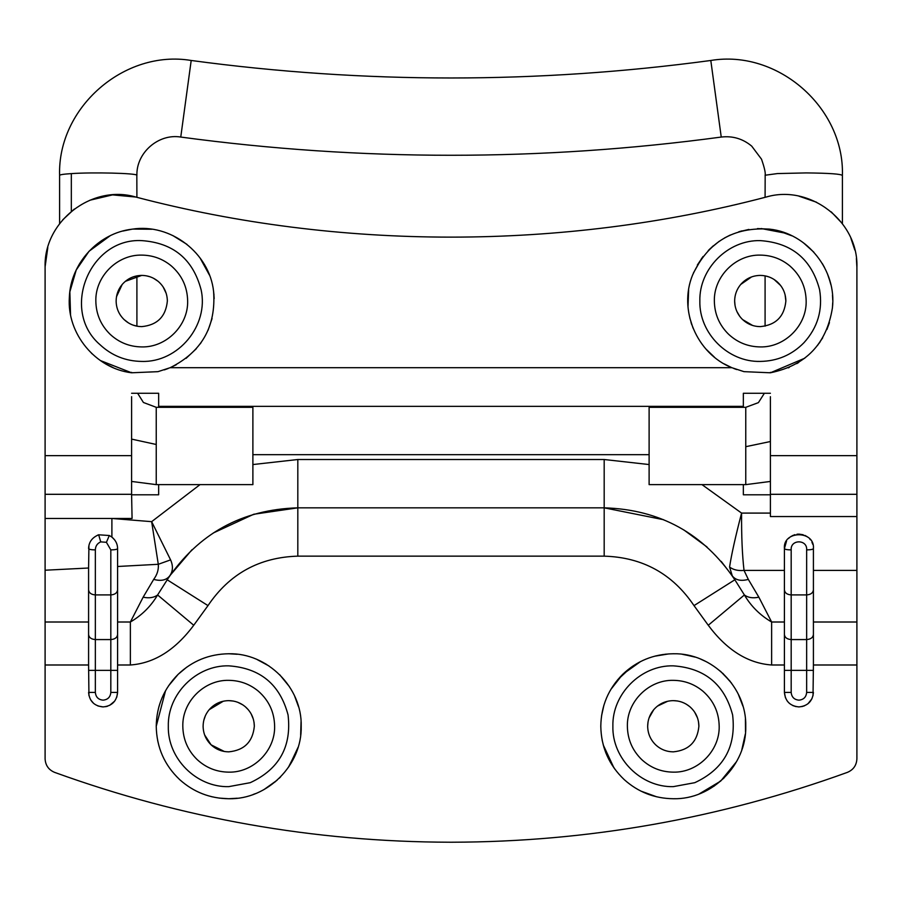 <?xml version="1.0" encoding="UTF-8"?>
<svg xmlns="http://www.w3.org/2000/svg" width="902" height="902" viewBox="0 0 902 902"><rect width="100%" height="100%" fill="white"/><g stroke="black" fill="none" stroke-linecap="round" stroke-linejoin="round"><path stroke-width="1.35" d="M131.602 439.105L156.238 444.483L156.238 407.321L252.887 407.321L252.887 484.633L156.238 484.633L131.591 481.442M765.088 197.324L765.167 175.225L777.456 173.567L806.208 172.913C829.502 173.161 841.532 174.03 842.321 175.529M59.611 223.685L59.6 175.383C57.491 107.654 124.228 49.283 191.156 60.468C364.385 83.818 537.615 83.818 710.844 60.468C777.772 49.283 844.497 107.654 842.4 175.383L842.4 223.707M764.377 393.272L758.413 402.63L745.762 407.321L649.113 407.321L649.113 484.633L745.762 484.633L745.762 446.693L770.398 441.529M136.901 197.324L136.833 175.225C136.394 173.195 92.951 172.124 71.326 173.612L71.326 211.395M171.38 265.966C181.956 275.268 187.368 286.949 187.65 301.02C188.281 325.543 166.272 347.552 141.738 346.92C129.595 346.763 119.064 342.557 110.145 334.315C100.821 325.171 96.052 314.076 95.837 301.02C95.206 276.486 117.215 254.477 141.738 255.108C152.9 255.232 162.788 258.851 171.38 265.966M158.278 281.458C164.175 286.644 167.197 293.161 167.355 301.02C165.833 316.568 157.298 325.115 141.738 326.625C134.962 326.535 129.087 324.19 124.115 319.59C118.906 314.494 116.245 308.304 116.132 301.02C116.2 294.785 118.218 289.271 122.187 284.48C127.374 278.583 133.891 275.561 141.738 275.403C147.973 275.471 153.487 277.489 158.278 281.458M137.284 326.231L133.068 325.115M128.479 322.927L124.115 319.59C118.906 314.494 116.245 308.304 116.132 301.02M146.316 275.82L149.856 276.722M153.588 278.312L158.053 281.277M163.127 286.915L166.182 293.353M167.287 299.171L167.355 301.02M125.344 281.345L141.738 275.403M116.493 296.724L122.187 284.48M789.904 265.966C800.469 275.268 805.892 286.949 806.162 301.02C806.794 325.543 784.785 347.552 760.262 346.92C748.108 346.763 737.577 342.557 728.658 334.315C719.334 325.171 714.564 314.076 714.35 301.02C713.719 276.486 735.728 254.477 760.262 255.108C771.424 255.232 781.301 258.851 789.904 265.966M776.791 281.458C782.688 286.644 785.71 293.161 785.867 301.02C784.345 316.568 775.81 325.115 760.262 326.625C753.486 326.535 747.6 324.19 742.628 319.59C737.43 314.494 734.769 308.304 734.645 301.02C734.713 294.785 736.731 289.283 740.7 284.48C745.886 278.583 752.403 275.561 760.262 275.403C766.486 275.471 771.999 277.489 776.791 281.458M752.595 325.453L742.628 319.59M785.09 294.751L785.867 301.02C784.345 316.568 775.81 325.115 760.262 326.625M766.26 276.125L769.417 277.094M774.119 279.485L780.613 285.472M740.7 284.48L751.535 276.937M739.775 316.399L736.889 311.483M735.029 305.44L734.645 301.02M258.367 691.191C268.931 700.493 274.355 712.174 274.625 726.245C275.257 750.78 253.248 772.788 228.725 772.146C216.57 771.988 206.039 767.782 197.121 759.54C187.796 750.408 183.027 739.302 182.813 726.245C182.181 701.711 204.19 679.713 228.725 680.345C239.887 680.458 249.764 684.077 258.367 691.191M245.254 706.694C251.151 711.881 254.172 718.398 254.33 726.245C252.808 741.805 244.273 750.34 228.725 751.851C221.948 751.761 216.074 749.427 211.091 744.827C205.893 739.719 203.232 733.529 203.108 726.245C203.175 720.021 205.194 714.508 209.163 709.705C214.349 703.819 220.866 700.786 228.725 700.64C234.948 700.707 240.462 702.726 245.254 706.694M224.316 751.479L211.091 744.827L204.619 734.916M254.014 722.209L254.33 726.245C252.808 741.805 244.273 750.34 228.725 751.851M228.725 700.64L233.426 701.068M237.869 702.331L242.762 704.834M245.288 706.717L248.275 709.716M251.151 713.888L253.349 719.21M209.163 709.705L223.313 701.215M203.796 720.36L205.385 715.692M702.917 691.191C713.482 700.493 718.905 712.174 719.187 726.245C719.819 750.78 697.81 772.788 673.275 772.146C661.132 771.988 650.601 767.782 641.683 759.54C632.347 750.408 627.589 739.302 627.375 726.245C626.743 701.711 648.752 679.713 673.275 680.345C684.438 680.458 694.326 684.077 702.917 691.191M689.816 706.694C695.713 711.881 698.734 718.398 698.892 726.245C697.37 741.805 688.835 750.34 673.275 751.851C666.499 751.761 660.625 749.427 655.653 744.827C650.443 739.719 647.783 733.529 647.67 726.245C647.737 720.021 649.756 714.508 653.724 709.705C658.911 703.808 665.428 700.786 673.275 700.64C679.51 700.707 685.013 702.726 689.816 706.694M698.498 721.803L698.892 726.245C697.37 741.805 688.835 750.34 673.275 751.851C666.499 751.761 660.625 749.427 655.653 744.827C650.443 739.719 647.783 733.529 647.67 726.245L648.019 722.006M673.275 700.64L677.549 700.989M680.886 701.79L683.085 702.59M686.569 704.361L689.759 706.649M694.63 712.106L697.471 717.857M657.423 706.131L667.683 701.26M649.057 717.913L653.724 709.705M613.935 767.873L603.246 744.939M624.308 779.689C608.997 765.167 601.16 747.352 600.8 726.245C601.104 705.973 608.422 688.666 622.73 674.301C636.902 660.884 653.758 654.04 673.275 653.758C712.005 652.766 746.755 687.516 745.762 726.245C746.755 764.975 712.005 799.724 673.275 798.732C654.581 798.495 638.255 792.148 624.308 779.689M601.544 715.895L603.866 705.364M610.789 689.523L622.73 674.301L640.544 661.572M656.712 796.816L640.984 791.133M745.413 719.119L745.526 732.086M745.356 733.901L741.805 749.866M736.528 761.638L720.653 781.109L699.084 793.986M684.325 654.615L694.935 657.073M700.775 659.182L705.815 661.47M720.416 671.178L730.237 681.416M738.343 694.314L742.91 706.131M655.619 655.946L665.766 654.153M237.26 798.225L228.725 798.732C210.019 798.495 193.693 792.148 179.757 779.689C164.435 765.167 156.598 747.352 156.238 726.245C156.553 705.973 163.86 688.666 178.168 674.301C192.351 660.884 209.196 654.04 228.725 653.758C267.454 652.766 302.204 687.516 301.2 726.245C302.204 764.975 267.454 799.724 228.725 798.732C210.019 798.495 193.693 792.148 179.757 779.689C164.435 765.167 156.598 747.352 156.238 726.245L165.551 690.707M168.527 685.858L178.168 674.301L186.759 667.142M255.424 793.636L253.067 794.515M301.054 721.544L300.659 735.107M298.077 747.307L289.159 766.26M280.646 776.814L279.192 778.268M275.719 781.425L264.387 789.34M228.725 653.758L237.226 654.266M257.205 659.599L268.954 665.958M279.665 674.685L289.452 686.681M294.627 696.085L298.539 706.773M70.536 314.539L69.849 291.82L76.23 269.991L89.072 251.23L110.033 235.839M122.706 231.081L132.053 229.187M132.921 229.074L151.863 229.243M172.609 235.433L186.951 244.363M200.041 257.949L209.399 275.009M92.049 353.787L91.474 353.234M100.032 344.711C60.175 310.604 89.366 237.756 141.738 240.62C173.229 242.818 193.005 259.178 201.078 289.7C209.106 325.363 178.28 362.627 141.738 361.42C125.694 361.206 111.792 355.636 100.032 344.711M131.602 372.357L131.602 372.785C95.511 368.512 66.748 333.695 69.353 297.435C70.379 263.429 98.442 232.964 132.256 229.153C170.501 223.11 209.467 252.955 213.594 291.447C216.153 326.58 201.676 351.994 170.151 367.7L157.985 371.658L131.602 372.785L100.415 360.563M213.673 292.09L214.18 298.573M212.083 318.519L208.069 330.256M196.298 348.736L186.049 358.376M176.364 364.701L170.23 367.666M168.234 368.478L164.356 369.888M113.122 367.61L106.447 364.318M69.544 307.402L69.319 303.997M78.88 264.94L80.007 263.034M101.272 240.879L102.535 240.056M104.237 238.996L107.09 237.361M138.153 228.623L143.407 228.556M206.998 269.461L208.362 272.46M213.864 293.781L213.977 294.977M201.146 342.546L200.188 343.876M803.941 342.726C791.933 354.914 777.366 361.15 760.262 361.42C727.982 362.254 699.027 333.289 699.851 301.02C699.027 268.74 727.982 239.785 760.262 240.62C791.742 242.818 811.529 259.178 819.591 289.7C822.917 309.893 817.697 327.573 803.941 342.726M709.851 248.941L719.244 241.251M724.486 237.981L730.27 235.027M738.659 231.825L748.908 229.424M757.466 228.589L769.35 229.108M770.601 229.277L772.518 229.582M778.268 230.811L791.911 235.817M803.389 242.762L813.705 252.053M822.274 263.497L824.552 267.556M827.416 273.757L830.099 281.627M804.787 358.207L770.398 372.785L744.015 371.658L731.849 367.7L724.261 363.923M714.395 357.147L706.086 349.175M693.04 328.136L689.748 317.808M688 306.68L688.632 289.937M697.359 265.008L703.064 256.495M832.715 302.79L832.467 307.244M829.445 322.634L826.897 329.534M822.703 337.822L817.426 345.567M736.675 369.561L733.743 368.478M711.734 354.858L706.672 349.818M691.789 324.81L691.011 322.431M687.888 304.977L688.068 294.469M688.44 291.233L688.542 290.523M693.413 273.002L701.779 258.197M708.262 250.519L713.324 245.784M739.313 231.622L741.974 230.878M761.254 228.544L786.194 233.336M805.339 244.262L813.875 252.244M828.927 277.805L830.866 284.649M832.49 295.033L832.738 300.107M820.031 342.016L819.208 343.188M798.687 362.469L796.748 363.641M789.239 367.452L788.292 367.858M250.226 782.688L228.725 786.645C196.444 787.48 167.49 758.526 168.313 726.245C167.49 693.965 196.444 665.011 228.725 665.845C260.216 668.044 279.992 684.404 288.054 714.925C291.774 746.63 279.169 769.226 250.226 782.688M158.82 707.067L160.015 703.143M264.85 663.41L266.778 664.56M301.2 725.332L300.817 733.698M297.367 749.494L288.324 767.489M277.139 780.185L263.948 789.6M228.725 798.732L219.186 798.101M212.466 796.883L211.091 796.545M159.011 746.089L157.647 740.463M694.777 782.688L673.275 786.645C641.006 787.48 612.041 758.526 612.875 726.245C612.041 693.965 641.006 665.011 673.275 665.845C704.766 668.044 724.543 684.404 732.616 714.925C736.336 746.63 723.72 769.226 694.777 782.688M617.69 679.736L631.163 667.254M632.201 666.522L639.101 662.327M654.559 656.228L668.641 653.916M682.656 654.378L692.51 656.363M722.671 673.196L731.578 683.175M739.279 696.276L742.199 703.797M745.526 720.472L745.762 725.682M745.255 734.769L742.684 747.138M724.013 778.009L714.012 786.194M652.789 795.778L648.572 794.391M615.051 769.417L608.827 759.394M606.178 753.655L605.49 751.896M603.99 747.532L602.153 740.192M97.935 705.973L103.087 706.92C111.893 706.063 116.719 701.226 117.587 692.42L116.764 697.212M114.667 701.136L109.649 705.341M107.609 706.198L105.681 706.683M93.65 703.425L90.583 699.772M88.948 695.634L88.588 664.988L45.1 664.988L45.1 518.47L45.1 570.222L88.588 568.012L88.937 545.451M95.353 549.904L95.353 692.42C95.815 697.122 98.386 699.693 103.087 700.155C107.778 699.693 110.36 697.122 110.822 692.42L110.822 549.904L106.413 542.305L100.731 541.876C97.247 543.432 95.454 546.105 95.353 549.904C91.249 549.825 88.994 549.397 88.588 548.608C88.757 542.125 92.117 537.513 98.668 534.796L109.322 535.517L111.859 537.062M97.54 535.213L98.668 534.796L100.731 541.876M106.413 542.305L109.322 535.517L111.893 537.096C115.681 540.253 117.576 544.098 117.587 548.608L117.587 566.49L117.587 548.608C117.181 549.397 114.926 549.825 110.822 549.904M112.141 537.288L114.779 540.039M116.257 542.542L116.854 544.053M791.178 692.42C791.64 697.122 794.222 699.693 798.913 700.155C803.614 699.693 806.185 697.122 806.647 692.42L806.647 549.904C807.549 539.193 790.287 539.17 791.178 549.904L791.178 692.42L784.413 692.42L785.45 697.798M813.412 664.988L813.412 622.008L856.9 622.008L856.9 664.988L813.412 664.988L813.018 695.769M811.98 698.712L807.921 703.786M804.539 705.781L801.81 706.627M806.647 692.42L813.412 692.42C812.555 701.226 807.718 706.063 798.913 706.92L798.698 706.92M796.083 706.638L792.768 705.556M788.72 702.726L787.04 700.741M786.544 541.042L784.413 548.608C782.688 530.207 815.081 530.117 813.412 548.608C813.006 549.397 810.751 549.825 806.647 549.904M788.517 538.494L789.521 537.558M790.783 536.6L791.381 536.228M792.193 535.754L794.933 534.66M796.973 534.243L798.27 534.119M799.014 534.108L803.208 534.762M804.798 535.36L807.098 536.634M809.816 539.046L810.424 539.791M811.924 542.203L812.747 544.289M798.913 706.92C790.107 706.063 785.281 701.226 784.413 692.42L784.413 548.608C784.819 549.397 787.074 549.825 791.178 549.904M103.087 706.92C94.282 706.063 89.445 701.226 88.588 692.42L95.353 692.42M110.822 692.42L117.587 692.42L117.587 566.49L158.29 564.291L170.591 559.883C173.285 565.971 172.992 571.304 169.7 575.882C166.374 580.212 161.03 581.373 153.69 579.388C157.219 574.653 158.752 569.624 158.29 564.291L151.649 521.66L170.591 559.883M45.1 622.008L88.588 622.008L88.588 568.012M88.588 622.008L88.588 664.988M813.412 622.008L813.412 548.608M770.398 372.357L770.398 372.785C805.948 365.434 826.627 343.831 832.399 307.988C836.955 270.442 807.346 233.19 769.744 229.153C733.518 226.706 707.811 241.973 692.623 274.952C678.169 309.905 696.705 353.731 731.849 367.7L170.151 367.7M47.806 247.554L45.1 266.812C43.724 221.294 92.117 184.042 135.762 197.031L112.547 194.888L89.85 200.233M62.723 219.829L74.302 209.05M856.381 258.513L856.9 267.195C858.535 221.531 810.019 183.997 766.226 197.031C562.871 250.497 339.129 250.497 135.762 197.031M799.014 196.196L816.547 202.228M831.227 211.857L842.118 223.324M850.969 238.466L854.859 250.102M856.9 664.988L856.9 758.762C856.573 765.302 853.393 769.834 847.361 772.383C719.649 818.61 587.878 841.893 452.06 842.22L449.94 842.22C314.122 841.893 182.351 818.61 54.639 772.383C48.674 769.88 45.495 765.392 45.1 758.932C45.495 765.392 48.674 769.88 54.639 772.383C182.351 818.61 314.122 841.893 449.94 842.22M856.9 758.762C856.573 765.302 853.393 769.834 847.361 772.383C719.649 818.61 587.878 841.893 452.06 842.22M784.413 664.988L771.627 664.988C747.871 663.308 726.753 650.071 708.262 625.255L694.01 605.614C672.52 573.773 642.574 557.289 604.182 556.151L297.818 556.151C259.426 557.289 229.48 573.773 207.99 605.614L167.152 579.772C198.417 533.465 241.973 509.483 297.818 507.837L604.182 507.837C660.027 509.483 703.583 533.465 734.848 579.772L744.398 594.97C751.05 606.268 760.138 615.288 771.627 622.008L784.413 622.008M117.587 622.008L130.373 622.008C141.862 615.288 150.938 606.268 157.602 594.97L169.7 575.882L192.002 549.713M130.373 664.988L130.373 622.008L143.147 597.18C149.055 598.443 153.881 597.71 157.602 594.97L193.738 625.255C175.259 650.06 154.129 663.308 130.373 664.988L117.587 664.988M694.01 605.614L734.848 579.772M708.262 625.255L744.398 594.97C748.119 597.71 752.944 598.443 758.853 597.18L771.627 622.008L771.627 664.988M784.413 570.402L744.026 570.402L748.31 579.388C740.97 581.373 735.626 580.212 732.3 575.882L729.571 567.065C731.466 554.572 735.468 536.589 741.579 513.091L770.409 513.091M701.993 484.633L741.579 513.091C741.433 535.901 742.245 555.001 744.026 570.402C738.242 570.989 733.427 569.872 729.571 567.065M856.9 516.542L856.9 494.307L770.409 494.307L770.409 516.542L856.9 516.542L856.9 570.402L813.412 570.402M732.3 575.882L721.205 561.382M707.033 546.995L683.795 529.902M663.613 519.71L604.182 507.837L604.182 556.151M297.818 556.151L297.818 507.837L253.71 514.264L213.255 533.003M856.9 622.008L856.9 570.402M131.591 494.307L132.075 518.47L45.1 518.47L45.1 494.307L131.591 494.307L131.591 455.645L45.1 455.645L45.1 494.307M770.409 494.307L770.398 396.688M131.602 396.688L131.591 455.645M131.591 494.792L158.651 494.792L158.651 484.633M770.409 494.792L743.349 494.792L743.349 484.633M111.893 537.096L111.893 518.47L151.649 521.66L200.007 484.633M743.349 407.321L743.349 406.362L158.651 406.362L158.651 407.321M856.9 267.195L856.9 494.307M45.1 664.988L45.1 758.932M45.1 266.812L45.1 455.645M770.398 393.272L743.349 393.272L743.349 406.362M743.349 393.272L743.349 396.688M158.651 406.362L158.651 393.272L131.602 393.272M158.651 396.688L158.651 393.272M156.238 444.483L156.238 484.633M745.762 407.321L745.762 446.693M71.326 173.612C63.072 174.142 59.182 174.785 59.679 175.529M136.901 175.371C136.202 152.799 158.436 133.327 180.761 137.059L191.156 60.772M180.761 137.059C360.924 161.345 541.076 161.345 721.239 137.059L710.844 60.772M117.587 670.366L88.588 670.366M117.587 634.546C117.181 637.59 114.926 639.259 110.822 639.563L95.353 639.563C91.249 639.259 88.994 637.59 88.588 634.546M117.587 589.897C117.181 592.941 114.926 594.61 110.822 594.914L95.353 594.914C91.249 594.61 88.994 592.941 88.588 589.897M813.412 670.366L784.413 670.366M813.412 634.546C813.006 637.59 810.751 639.259 806.647 639.563L791.178 639.563C787.074 639.259 784.819 637.59 784.413 634.546M813.412 589.897C813.006 592.941 810.751 594.61 806.647 594.914L791.178 594.914C787.074 594.61 784.819 592.941 784.413 589.908M207.99 605.614L193.738 625.255M252.887 464.553L297.818 459.513L604.182 459.513L649.113 464.553M604.182 459.513L604.182 507.837M297.818 459.513L297.818 507.837M748.31 579.388L758.853 597.18M143.147 597.18L153.69 579.388M649.113 454.676L252.887 454.676M856.9 455.645L770.409 455.645M765.088 326.163L765.088 275.865M136.901 275.865L136.912 326.163M156.238 407.321L143.418 402.484L137.623 393.272M770.409 481.442L745.762 484.633M721.239 137.059C732.695 135.728 742.865 138.75 751.716 146.135L761.525 159.203C764.546 167.941 765.73 173.331 765.088 175.371"/></g></svg>
